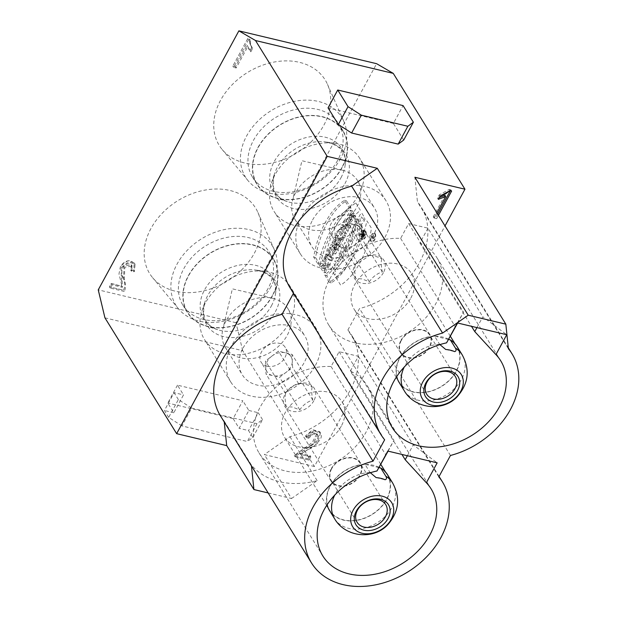 <?xml version="1.0" encoding="UTF-8"?>
<svg xmlns="http://www.w3.org/2000/svg" width="617" height="617" viewBox="0 0 617 617"><rect width="100%" height="100%" fill="white"/><g stroke="black" fill="none" stroke-linecap="round" stroke-linejoin="round"><path stroke-width="0.46" stroke-dasharray="3.08 2.31" d="M365.765 231.321A4.574 2.383 103.4 0 1 365.758 236.604A4.574 2.383 103.4 0 1 362.696 239.458A4.574 2.383 103.4 0 1 361.446 234.46A4.574 2.383 103.4 0 1 364.817 230.565A4.574 2.383 103.4 0 1 365.765 231.321M320.138 264.955L315.58 257.598A60.836 31.683 103.4 0 1 346.445 200.749L350.996 208.106A72.366 37.691 -76.6 0 0 320.138 264.955L318.256 264.508A72.366 37.691 103.4 0 1 349.122 207.659L344.564 200.301A60.836 31.683 -76.6 0 0 313.698 257.15L318.256 264.508M325.367 272.868L321.38 266.436L322.776 263.883L324.341 266.413L325.884 263.575L324.318 261.037L325.707 258.477L329.686 264.917L328.298 267.469L326.848 265.133L325.306 267.971L326.755 270.315L325.367 272.868L323.485 272.421L324.874 269.868L323.424 267.523L324.966 264.685L326.416 267.022L327.804 264.462L323.825 258.029L322.436 260.59L324.002 263.127L322.46 265.966L320.894 263.428L319.506 265.989L323.485 272.421M344.07 238.424L340.09 231.992L341.479 229.431L345.458 235.864L344.07 238.424L342.188 237.977L343.576 235.416L339.597 228.984L338.209 231.545L342.188 237.977M339.751 246.384L338.787 244.826L339.882 242.805L336.859 237.931L338.255 235.37L341.27 240.244L342.366 238.231L343.33 239.789L339.751 246.384L337.869 245.936L341.448 239.342L340.484 237.776L339.389 239.797L336.373 234.923L334.985 237.483L338 242.358L336.905 244.371L337.869 245.936M334.537 247.27L334.005 243.191L335.702 240.059L336.304 244.71A3.71 1.936 103.4 0 1 337.275 244.509A3.71 1.936 103.4 0 1 337.692 250.178L335.617 253.996L331.63 247.564L333.018 245.011L334.476 247.355M326.2 257.567L327.588 255.014L328.514 255.554L330.118 252.6L329.748 251.034L331.136 248.474L333.419 258.037L331.877 260.875L326.2 257.567L324.318 257.119L330.002 260.428L331.545 257.59L329.254 248.026L327.866 250.587L328.244 252.152L326.64 255.106L325.707 254.566L324.318 257.119M104.936 317.84L242.682 350.687L314.385 466.514L445.011 225.93M242.682 350.687L235.995 322.706L376.617 63.698M346.507 233.936L342.528 227.496L343.854 225.051L346.075 228.645L345.181 222.614L346.939 219.367L350.926 225.807L349.592 228.251L347.425 224.735L348.297 230.635L346.507 233.936L344.625 233.481L346.422 230.187L345.543 224.287L347.718 227.796L349.045 225.352L345.057 218.919L343.299 222.159L344.193 228.197L341.972 224.603L340.646 227.048L344.625 233.481M354.883 214.924L351.752 219.459L351.567 214.361L352.77 216.312L354.166 213.752L352.23 210.628L348.875 217.068L350.795 222.267L355.754 216.32L354.883 214.924L353.009 214.469L353.873 215.873L348.921 221.819L346.993 216.621L350.348 210.181L352.284 213.305L350.896 215.857L349.685 213.914L349.87 219.012L353.009 214.469M357.528 218.649A72.366 37.691 103.4 0 1 326.663 275.498L331.213 282.856A60.836 31.683 -76.6 0 0 362.079 226.007L357.528 218.649L355.647 218.202L360.197 225.56A60.836 31.683 103.4 0 1 329.331 282.401L324.781 275.051A72.366 37.691 -76.6 0 0 355.647 218.202M309.071 460.081L295.088 456.742L296.661 454.474C298.859 450.919 310.32 446.099 313.837 443.183C318.711 438.61 319.382 435.455 315.85 433.705L312.055 434.453C309.996 435.093 309.348 439.751 306.24 437.237C311.901 426.154 325.876 430.897 319.876 440.122L314.053 446.184C309.125 449.392 300.24 453.696 300.456 454.367L310.829 456.842L309.071 460.081L310.829 456.842L300.456 454.367L317.385 443.461L320.516 432.933L313.629 430.951L306.24 437.237L308.716 438.224L313.297 433.851L317.639 434.885L313.074 443.746L295.088 456.742L309.071 460.081L308.299 458.824L294.309 455.485L312.295 442.489L316.86 433.635L312.518 432.594L307.937 436.967L305.461 435.98L312.85 429.702L319.737 431.684L316.606 442.212L299.677 453.109L310.058 455.585L308.299 458.824M268.171 492.952L291.525 498.521L264.323 454.575L314.385 466.514M438.834 476.887L347.895 329.987L359.518 308.577A76.994 58.368 148.2 0 0 421.049 206.842A76.994 58.368 148.2 0 0 417.462 201.859L414.886 177.264M347.895 329.987A76.994 58.368 -31.8 0 1 351.474 334.969A76.994 58.368 -31.8 0 1 289.951 436.705L264.323 454.575M436.659 218.634L438.456 215.333L436.659 218.634L434.059 218.017L436.89 212.803L434.059 218.017L436.659 218.634L435.88 217.377L437.677 214.076M254.366 253.171A62.271 47.208 148.2 0 0 257.929 212.487A62.271 47.208 148.2 0 0 177.796 200.702A62.271 47.208 148.2 0 0 152.623 277.681A62.271 47.208 148.2 0 0 204.358 290.715A62.271 47.208 148.2 0 0 254.366 253.171M323.933 125.043A62.271 47.208 148.2 0 0 327.496 84.359A62.271 47.208 148.2 0 0 247.371 72.567A62.271 47.208 148.2 0 0 222.197 149.553A62.271 47.208 148.2 0 0 273.933 162.587A62.271 47.208 148.2 0 0 323.933 125.043M235.995 322.706L98.25 289.859M123.431 290.175C125.151 287.059 125.182 283.249 123.531 278.737L124.04 265.958L131.429 264.87L130.735 270.146L133.596 270.431L134.267 262.927L127.804 260.79L120.986 265.773L121.58 286.08L111.207 283.604L109.448 286.843L123.431 290.175L124.21 291.432L110.227 288.1L111.985 284.861L122.359 287.337L121.765 267.03L128.583 262.048L135.046 264.184L134.375 271.688L131.514 271.403L132.2 266.12L124.819 267.215L124.31 279.995C125.961 284.506 125.93 288.316 124.21 291.432M251.829 47.278L249.762 43.151L249.453 38.933L247.779 38.532L232.81 66.096L235.409 66.721L247.07 45.242L250.055 50.54L251.829 47.278L252.608 48.535L250.834 51.797L247.841 46.499L236.18 67.978L233.581 67.353L248.551 39.789L250.232 40.19L250.541 44.409L252.608 48.535M379.879 467.802A33.796 25.621 -31.8 0 1 387.229 474.789A33.796 25.621 -31.8 0 1 386.558 499.269A33.796 25.621 -31.8 0 1 357.744 520.015A33.796 25.621 -31.8 0 1 329.763 510.367A33.796 25.621 -31.8 0 1 333.866 480.682A33.796 25.621 -31.8 0 1 365.835 464.454A33.796 25.621 -31.8 0 1 379.039 467.347M341.286 426.139A33.796 25.621 -31.8 0 1 312.464 446.878A33.796 25.621 -31.8 0 1 284.483 437.237A33.796 25.621 -31.8 0 1 299.731 397.656A33.796 25.621 -31.8 0 1 341.957 401.652A33.796 25.621 -31.8 0 1 341.286 426.139M449.454 339.674A33.796 25.621 -31.8 0 1 456.804 346.661A33.796 25.621 -31.8 0 1 456.133 371.141A33.796 25.621 -31.8 0 1 427.311 391.888A33.796 25.621 -31.8 0 1 399.33 382.239A33.796 25.621 -31.8 0 1 403.433 352.554A33.796 25.621 -31.8 0 1 435.401 336.327A33.796 25.621 -31.8 0 1 448.605 339.219M410.853 298.003A33.796 25.621 148.2 0 0 411.524 273.524A33.796 25.621 148.2 0 0 369.298 269.529A33.796 25.621 148.2 0 0 354.05 309.102A33.796 25.621 148.2 0 0 382.039 318.75A33.796 25.621 148.2 0 0 410.853 298.003M400.942 340.376A17.268 13.088 -31.8 0 1 415.665 329.779A17.268 13.088 -31.8 0 1 429.956 334.707A17.268 13.088 -31.8 0 1 429.617 347.217A17.268 13.088 -31.8 0 1 414.894 357.814A17.268 13.088 -31.8 0 1 400.595 352.885A17.268 13.088 -31.8 0 1 400.942 340.376M383.427 272.606A17.268 13.088 -31.8 0 1 368.704 283.203A17.268 13.088 -31.8 0 1 354.405 278.275A17.268 13.088 -31.8 0 1 362.194 258.053A17.268 13.088 -31.8 0 1 383.766 260.096A17.268 13.088 -31.8 0 1 383.427 272.606M381.769 258.847C380.951 261.577 381.144 265.935 382.339 271.912C377.002 273.555 372.676 276.832 369.344 281.73L361.809 278.899L355.778 278.491C354.574 272.513 354.389 268.164 355.199 265.433C358.523 260.536 362.858 257.266 368.195 255.615C371.712 255.068 376.239 256.148 381.769 258.847L361.585 226.246L348.011 223.015L335.016 232.833L335.594 245.89L349.16 249.129L355.662 244.216L362.156 239.303L361.585 226.246M368.195 255.615L348.011 223.015M382.339 271.912L362.156 239.303M369.344 281.73L349.16 249.129M355.778 278.491L335.594 245.89M355.199 265.433L335.016 232.833M341.517 227.92A14.152 10.728 -31.8 0 1 354.798 224.627A14.152 10.728 -31.8 0 1 360.621 228.622A14.152 10.728 -31.8 0 1 361.87 232.779A14.152 10.728 -31.8 0 1 355.662 244.216A14.152 10.728 -31.8 0 1 342.373 247.51A14.152 10.728 -31.8 0 1 336.55 243.522A14.152 10.728 -31.8 0 1 335.301 239.365A14.152 10.728 -31.8 0 1 341.517 227.92M336.55 238.093A14.152 10.728 148.2 0 0 351.929 232.941A14.152 10.728 148.2 0 0 354.79 219.205A14.152 10.728 148.2 0 0 343.075 215.163A14.152 10.728 148.2 0 0 331.005 223.848A14.152 10.728 148.2 0 0 330.727 234.105A14.152 10.728 148.2 0 0 336.55 238.093M448.482 339.443L434.515 336.111L439.805 344.633M445.721 349.484L454.675 351.621M434.515 336.111A34.082 25.837 148.2 0 0 396.677 376.609M399.091 382.386A34.082 25.837 148.2 0 0 441.664 386.419A34.082 25.837 148.2 0 0 457.043 346.507M401.32 340.468A16.813 12.749 148.2 0 0 400.981 352.646A16.813 12.749 148.2 0 0 421.989 354.636A16.813 12.749 148.2 0 0 429.579 334.946A16.813 12.749 148.2 0 0 415.65 330.149A16.813 12.749 148.2 0 0 401.32 340.468M257.929 147.563A50.671 38.416 -31.8 0 1 301.135 116.466A50.671 38.416 -31.8 0 1 343.091 130.927A50.671 38.416 -31.8 0 1 342.08 167.631A50.671 38.416 -31.8 0 1 298.883 198.728A50.671 38.416 -31.8 0 1 256.927 184.267A50.671 38.416 -31.8 0 1 257.929 147.563M341.849 167.577A50.386 38.2 -31.8 0 1 274.619 197.394A50.386 38.2 -31.8 0 1 256.795 150.347A50.386 38.2 -31.8 0 1 312.78 115.68A50.386 38.2 -31.8 0 1 346.955 152.615A50.386 38.2 -31.8 0 1 341.849 167.577M358.678 194.756A50.386 38.2 148.2 0 0 359.672 158.26A50.386 38.2 148.2 0 0 335.093 143.321A50.386 38.2 148.2 0 0 271.58 182.64A50.386 38.2 148.2 0 0 273.994 211.299A50.386 38.2 148.2 0 0 315.711 225.683A50.386 38.2 148.2 0 0 358.678 194.756M384.985 237.26A50.386 38.2 148.2 0 0 385.987 200.756A50.386 38.2 148.2 0 0 344.271 186.38A50.386 38.2 148.2 0 0 301.304 217.3A50.386 38.2 148.2 0 0 300.309 253.803A50.386 38.2 148.2 0 0 342.026 268.179A50.386 38.2 148.2 0 0 384.985 237.26M312.588 219.991A36.796 27.896 -31.8 0 1 343.962 197.409A36.796 27.896 -31.8 0 1 374.434 207.914A36.796 27.896 -31.8 0 1 357.829 251.003A36.796 27.896 -31.8 0 1 311.863 246.653A36.796 27.896 -31.8 0 1 312.588 219.991M331.375 468.504A17.268 13.088 -31.8 0 1 346.091 457.907A17.268 13.088 -31.8 0 1 360.39 462.835A17.268 13.088 -31.8 0 1 360.05 475.345A17.268 13.088 -31.8 0 1 345.327 485.941A17.268 13.088 -31.8 0 1 331.028 481.013A17.268 13.088 -31.8 0 1 331.375 468.504M313.86 400.734A17.268 13.088 -31.8 0 1 299.137 411.331A17.268 13.088 -31.8 0 1 284.838 406.402A17.268 13.088 -31.8 0 1 292.628 386.188A17.268 13.088 -31.8 0 1 314.2 388.224A17.268 13.088 -31.8 0 1 313.86 400.734M312.202 386.982C311.384 389.705 311.577 394.062 312.773 400.04C307.436 401.69 303.101 404.96 299.777 409.858L292.242 407.027L286.203 406.626C285.008 400.649 284.815 396.291 285.632 393.569C288.957 388.671 293.291 385.394 298.628 383.743C302.145 383.196 306.672 384.275 312.202 386.982L292.018 354.374L278.444 351.142L265.449 360.96L266.02 374.025L279.594 377.257L292.589 367.439L292.018 354.374M298.628 383.743L278.444 351.142M312.773 400.04L292.589 367.439M299.777 409.858L279.594 377.257M286.203 406.626L266.02 374.025M285.632 393.569L265.449 360.96M271.943 356.055A14.152 10.728 -31.8 0 1 285.231 352.762A14.152 10.728 -31.8 0 1 291.054 356.749A14.152 10.728 -31.8 0 1 292.304 360.906A14.152 10.728 -31.8 0 1 286.087 372.344A14.152 10.728 -31.8 0 1 272.807 375.637A14.152 10.728 -31.8 0 1 266.984 371.65A14.152 10.728 -31.8 0 1 265.734 367.493A14.152 10.728 -31.8 0 1 271.943 356.055M266.976 366.22A14.152 10.728 148.2 0 0 282.362 361.068A14.152 10.728 148.2 0 0 285.224 347.332A14.152 10.728 148.2 0 0 273.501 343.291A14.152 10.728 148.2 0 0 261.438 351.983A14.152 10.728 148.2 0 0 261.153 362.233A14.152 10.728 148.2 0 0 266.976 366.22M378.907 467.57L364.948 464.246L370.231 472.769M376.154 477.62L385.108 479.756M364.948 464.246A34.082 25.837 148.2 0 0 327.103 504.737M329.517 510.521A34.082 25.837 148.2 0 0 372.097 514.547A34.082 25.837 148.2 0 0 387.476 474.643M331.745 468.596A16.813 12.749 148.2 0 0 331.414 480.774A16.813 12.749 148.2 0 0 352.423 482.764A16.813 12.749 148.2 0 0 360.004 463.074A16.813 12.749 148.2 0 0 346.083 458.277A16.813 12.749 148.2 0 0 331.745 468.596M188.362 275.691A50.671 38.416 -31.8 0 1 231.568 244.594A50.671 38.416 -31.8 0 1 273.516 259.055A50.671 38.416 -31.8 0 1 272.513 295.759A50.671 38.416 -31.8 0 1 229.308 326.856A50.671 38.416 -31.8 0 1 187.36 312.395A50.671 38.416 -31.8 0 1 188.362 275.691M272.274 295.705A50.386 38.2 -31.8 0 1 205.045 325.529A50.386 38.2 -31.8 0 1 187.221 278.475A50.386 38.2 -31.8 0 1 243.214 243.815A50.386 38.2 -31.8 0 1 277.38 280.743A50.386 38.2 -31.8 0 1 272.274 295.705M289.103 322.892A50.386 38.2 148.2 0 0 290.106 286.388A50.386 38.2 148.2 0 0 265.526 271.449A50.386 38.2 148.2 0 0 202.014 310.767A50.386 38.2 148.2 0 0 204.428 339.435A50.386 38.2 148.2 0 0 246.144 353.811A50.386 38.2 148.2 0 0 289.103 322.892M315.418 365.387A50.386 38.2 148.2 0 0 316.421 328.892A50.386 38.2 148.2 0 0 274.696 314.508A50.386 38.2 148.2 0 0 231.737 345.435A50.386 38.2 148.2 0 0 230.735 381.931A50.386 38.2 148.2 0 0 272.459 396.315A50.386 38.2 148.2 0 0 315.418 365.387M243.021 348.127A36.796 27.896 -31.8 0 1 274.395 325.537A36.796 27.896 -31.8 0 1 304.867 336.041A36.796 27.896 -31.8 0 1 288.262 379.131A36.796 27.896 -31.8 0 1 242.288 374.781A36.796 27.896 -31.8 0 1 243.021 348.127M403.688 140.082L393.391 123.446L403.078 105.6M393.391 123.446L328.043 107.859M177.472 385.17L167.785 403.017L173.809 412.75L183.504 394.903L177.472 385.17L242.82 400.757L233.133 418.604L239.157 428.329L248.844 410.482L242.82 400.757M233.133 418.604L167.785 403.017M340.607 158.453A56.61 42.92 -31.8 0 1 295.15 192.581A56.61 42.92 -31.8 0 1 248.119 180.727A56.61 42.92 -31.8 0 1 271.002 110.744A56.61 42.92 -31.8 0 1 343.846 121.464A56.61 42.92 -31.8 0 1 340.607 158.453M337.615 160.412A50.671 38.416 -31.8 0 1 294.409 191.509A50.671 38.416 -31.8 0 1 252.453 177.048A50.671 38.416 -31.8 0 1 275.321 117.716A50.671 38.416 -31.8 0 1 338.617 123.709A50.671 38.416 -31.8 0 1 337.615 160.412M271.04 286.581A56.61 42.92 -31.8 0 1 225.583 320.709A56.61 42.92 -31.8 0 1 178.544 308.862A56.61 42.92 -31.8 0 1 201.435 238.879A56.61 42.92 -31.8 0 1 274.28 249.592A56.61 42.92 -31.8 0 1 271.04 286.581M268.04 288.54A50.671 38.416 -31.8 0 1 224.843 319.637A50.671 38.416 -31.8 0 1 182.887 305.176A50.671 38.416 -31.8 0 1 205.746 245.844A50.671 38.416 -31.8 0 1 269.051 251.836A50.671 38.416 -31.8 0 1 268.04 288.54M387.808 451.073L393.97 440.314L388.093 451.143M407.367 455.739L413.243 444.911L437.168 462.85M457.374 322.946L463.537 312.187L457.66 323.015M476.933 327.612L482.81 316.783L506.734 334.715M181.969 425.931L168.68 417.408L178.375 399.561L191.663 408.084L181.969 425.931L247.317 441.517L257.004 423.671L262.526 419.629L252.831 437.476L247.317 441.517M191.663 408.084L257.004 423.671M168.68 417.408L164.407 410.506L174.094 392.659L183.504 394.903M178.375 399.561L174.094 392.659M252.831 437.476L248.558 430.573L239.157 428.329M173.809 412.75L164.407 410.506M262.526 419.629L258.245 412.727L248.558 430.573M248.844 410.482L258.245 412.727M427.959 228.174L419.907 242.99A63.69 48.288 -31.8 0 1 436.944 257.79A63.69 48.288 -31.8 0 1 408.207 332.37A63.69 48.288 -31.8 0 1 328.637 324.835A63.69 48.288 -31.8 0 1 337.715 267.238A63.69 48.288 -31.8 0 1 400.634 238.393L408.678 223.578L427.959 228.174L482.81 316.783M400.634 238.393L455.493 327.01M419.907 242.99L471.488 326.308M408.678 223.578L463.537 312.187M350.34 371.125L358.384 356.302L339.111 351.705L331.067 366.529A63.69 48.288 148.2 0 0 268.148 395.366A63.69 48.288 148.2 0 0 259.071 452.971A63.69 48.288 148.2 0 0 338.633 460.498A63.69 48.288 148.2 0 0 367.37 385.918A63.69 48.288 148.2 0 0 350.34 371.125L401.922 454.444M331.067 366.529L385.926 455.138M339.111 351.705L393.97 440.314M358.384 356.302L413.243 444.911M450.464 455.477L359.518 308.577M291.525 498.521L317.153 480.651A76.994 58.368 -31.8 0 1 251.343 464.956L251.443 465.928M251.343 464.956L224.133 421.01L224.241 421.982M317.153 480.651L289.951 436.705M384.646 439.782L293.707 292.882L293.468 293.306M508.408 348.759L417.462 201.859M224.133 421.01A76.994 58.368 -31.8 0 1 220.554 416.028M290.121 287.9A76.994 58.368 148.2 0 0 293.707 292.882M130.735 270.146L131.514 271.403M133.596 270.431L134.375 271.688M121.58 286.08L122.359 287.337M111.207 283.604L111.985 284.861M109.448 286.843L110.227 288.1M249.453 38.933L250.232 40.19M247.779 38.532L248.551 39.789M232.81 66.096L233.581 67.353M235.409 66.721L236.18 67.978M247.07 45.242L247.841 46.499M250.055 50.54L250.834 51.797M434.059 218.017L433.288 216.76L435.88 217.377M444.95 195.28L433.288 216.76M438.325 199.36L437.546 198.103L439.235 197.679M440.098 196.098L439.319 194.841L437.546 198.103M449.955 190.668L449.176 189.411L439.319 194.841M451.629 191.069L450.85 189.812L449.176 189.411M450.341 190.761L450.85 189.812M310.829 456.842L310.058 455.585M300.456 454.367L299.677 453.109M306.24 437.237L305.461 435.98M308.716 438.224L307.937 436.967M295.088 456.742L294.309 455.485M342.528 227.496L340.646 227.048M343.854 225.051L341.972 224.603M346.075 228.645L344.193 228.197M345.181 222.614L343.299 222.159M346.939 219.367L345.057 218.919M350.926 225.807L349.045 225.352M349.592 228.251L347.718 227.796M347.425 224.735L345.543 224.287M348.297 230.635L346.422 230.187M351.567 214.361L349.685 213.914M352.77 216.312L350.896 215.857M354.166 213.752L352.284 213.305M352.23 210.628L350.348 210.181M355.754 216.32L353.873 215.873M331.206 257.119L329.478 256.117L330.511 254.219L331.206 257.119L329.324 256.672L328.63 253.772L327.604 255.669L329.324 256.672M329.478 256.117L327.604 255.669M330.511 254.219L328.63 253.772M327.588 255.014L325.707 254.566M328.514 255.554L326.64 255.106M330.118 252.6L328.244 252.152M329.748 251.034L327.866 250.587M331.136 248.474L329.254 248.026M333.419 258.037L331.545 257.59M331.877 260.875L330.002 260.428M336.034 249.877L336.358 249.283A1.234 0.64 -76.6 0 0 336.226 247.402A1.234 0.64 -76.6 0 0 335.517 247.918L335.193 248.52L336.034 249.877L334.159 249.43L333.311 248.065L333.635 247.471A1.234 0.64 103.4 0 1 334.345 246.954A1.234 0.64 103.4 0 1 334.483 248.836L334.159 249.43M335.193 248.52L333.311 248.065M331.63 247.564L329.748 247.116L333.735 253.548L335.81 249.731A3.71 1.936 -76.6 0 0 335.393 244.062A3.71 1.936 -76.6 0 0 334.422 244.263L333.828 239.612L332.123 242.743L332.656 246.808M335.617 253.996L333.735 253.548M333.018 245.011L331.136 244.556L329.748 247.116M334.468 247.348L332.586 246.9L331.136 244.556M334.005 243.191L332.123 242.743M335.702 240.059L333.828 239.612M336.304 244.71L334.422 244.263M338.787 244.826L336.905 244.371M339.882 242.805L338 242.358M336.859 237.931L334.985 237.483M338.255 235.37L336.373 234.923M341.27 240.244L339.389 239.797M342.366 238.231L340.484 237.776M343.33 239.789L341.448 239.342M340.09 231.992L338.209 231.545M341.479 229.431L339.597 228.984M345.458 235.864L343.576 235.416M321.38 266.436L319.506 265.989M322.776 263.883L320.894 263.428M324.341 266.413L322.46 265.966M325.884 263.575L324.002 263.127M324.318 261.037L322.436 260.59M325.707 258.477L323.825 258.029M329.686 264.917L327.804 264.462M328.298 267.469L326.416 267.022M326.848 265.133L324.966 264.685M325.306 267.971L323.424 267.523M326.755 270.315L324.874 269.868M315.58 257.598L313.698 257.15M346.445 200.749L344.564 200.301M350.996 208.106L349.122 207.659M326.663 275.498L324.781 275.051M331.213 282.856L329.331 282.401M362.079 226.007L360.197 225.56M363.883 230.866A4.574 2.383 -76.6 0 0 362.935 230.118A4.574 2.383 -76.6 0 0 359.564 234.013A4.574 2.383 -76.6 0 0 360.814 239.01A4.574 2.383 -76.6 0 0 363.876 236.157A4.574 2.383 -76.6 0 0 363.883 230.866M365.457 231.884A3.872 2.013 103.4 0 1 365.449 236.357A3.872 2.013 103.4 0 1 362.858 238.779A3.872 2.013 103.4 0 1 361.801 234.545A3.872 2.013 103.4 0 1 364.655 231.252A3.872 2.013 103.4 0 1 365.457 231.884M363.575 231.437A3.872 2.013 -76.6 0 0 362.773 230.804A3.872 2.013 -76.6 0 0 359.919 234.098A3.872 2.013 -76.6 0 0 360.984 238.324A3.872 2.013 -76.6 0 0 363.567 235.91A3.872 2.013 -76.6 0 0 363.575 231.437M362.603 234.182L362.295 234.745L363.984 237.476L364.755 236.056A1.404 0.733 -76.6 0 0 364.601 233.912A1.404 0.733 -76.6 0 0 363.945 234.252L363.683 232.193L363.328 235.347L362.603 234.182L360.721 233.735L361.446 234.9L361.801 231.745L362.071 233.804A1.404 0.733 103.4 0 1 362.719 233.457A1.404 0.733 103.4 0 1 362.873 235.609L362.102 237.028L360.413 234.298L360.721 233.735M364.053 236.519L363.567 235.74L364.439 234.591L364.053 236.519L362.171 236.072L362.557 234.144L361.685 235.293L362.171 236.072M363.567 235.74L361.685 235.293M362.295 234.745L360.413 234.298M363.984 237.476L362.102 237.028M363.945 234.252L362.071 233.804M363.683 232.193L361.801 231.745M363.336 232.825L361.454 232.378M363.598 234.846L361.716 234.398M363.328 235.347L361.446 234.9M295.659 192.643A36.796 27.896 148.2 0 0 292.419 200.995A36.796 27.896 148.2 0 0 294.926 219.297A36.796 27.896 148.2 0 0 310.066 229.671A36.796 27.896 148.2 0 0 350.07 216.282A36.796 27.896 148.2 0 0 357.505 180.557A36.796 27.896 148.2 0 0 342.234 170.153A36.796 27.896 148.2 0 0 295.659 192.643M226.084 320.771A36.796 27.896 148.2 0 0 222.853 329.123A36.796 27.896 148.2 0 0 225.359 347.433A36.796 27.896 148.2 0 0 240.499 357.806A36.796 27.896 148.2 0 0 280.496 344.409A36.796 27.896 148.2 0 0 287.931 308.693A36.796 27.896 148.2 0 0 272.668 298.281A36.796 27.896 148.2 0 0 226.084 320.771M352.731 242.026L349.153 248.62L348.189 247.062L349.284 245.049L346.268 240.175L347.656 237.614L350.672 242.489L351.767 240.468L352.731 242.026M372.969 237.985L373.432 237.129L373.917 237.907L373.455 238.764L372.969 237.985M342.828 260.274L341.278 263.12L335.602 259.811L336.99 257.25L337.915 257.798L339.527 254.836L339.149 253.278L340.538 250.718L342.828 260.274M356.341 221.611L360.328 228.043L359.001 230.488L356.827 226.979L357.698 232.879L355.909 236.172L351.929 229.74L353.256 227.295L355.477 230.889L354.582 224.85L356.341 221.611M334.769 275.113L330.789 268.68L332.177 266.12L333.743 268.657L335.286 265.811L333.72 263.282L335.108 260.721L339.088 267.153L337.7 269.714L336.25 267.377L334.707 270.215L336.157 272.552L334.769 275.113M363.567 215.996L361.631 212.873C358.469 216.228 357.605 219.799 359.032 223.585C361.3 225.382 363.344 223.709 365.156 218.565L364.292 217.161C363.32 223.408 357.86 222.151 360.968 216.598L362.179 218.549L363.567 215.996M343.931 249.476L343.407 245.427L345.104 242.304L345.705 246.954A3.71 1.936 103.4 0 1 347.757 248.119A3.71 1.936 103.4 0 1 347.093 252.422L345.019 256.24L341.031 249.808L342.42 247.247L343.87 249.592M338.88 258.353L339.913 256.464L340.607 259.356L338.88 258.353M350.88 231.676L354.86 238.108L353.472 240.669L349.492 234.229L350.88 231.676M372.005 236.419L371.696 236.99L373.385 239.72L374.157 238.301A1.404 0.733 -76.6 0 0 374.342 236.481A1.404 0.733 -76.6 0 0 373.354 236.496L373.084 234.429L372.73 237.591L372.005 236.419M336.064 277.735L340.615 285.093A60.836 31.683 -76.6 0 0 371.48 228.251L366.93 220.894A72.366 37.691 103.4 0 1 336.064 277.735M344.918 250.163L344.594 250.757L345.443 252.122L345.767 251.528A1.234 0.64 -76.6 0 0 345.882 249.846A1.234 0.64 -76.6 0 0 344.918 250.163M355.847 202.993L360.405 210.351A72.366 37.691 -76.6 0 0 329.54 267.2L324.982 259.842A60.836 31.683 103.4 0 1 355.847 202.993M375.167 233.558A4.574 2.383 103.4 0 1 373.516 241.301A4.574 2.383 103.4 0 1 370.802 236.905A4.574 2.383 103.4 0 1 375.167 233.558M374.858 234.128A3.872 2.013 103.4 0 1 373.462 240.676A3.872 2.013 103.4 0 1 371.164 236.959A3.872 2.013 103.4 0 1 374.858 234.128M249.762 43.151C250.016 40.66 249.353 39.118 247.779 38.532L232.81 66.096L235.409 66.721L247.07 45.242L250.055 50.54C252.877 47.509 250.51 45.681 249.762 43.151L250.541 44.409M123.531 278.737C115.873 262.287 136.781 259.325 130.735 270.146C134.768 272.012 135.316 265.618 134.745 264.03L131.043 260.852C126.601 260.227 123.022 262.24 120.307 266.899L118.973 274.033L121.472 283.99C122.714 288.147 114.554 283.689 111.207 283.604L109.448 286.843L123.431 290.175C125.151 287.059 125.182 283.249 123.531 278.737L124.31 279.995M439.597 344.325A34.082 25.837 148.2 0 0 404.86 365.889A34.082 25.837 148.2 0 0 404.289 366.976M404.166 390.592A34.082 25.837 148.2 0 0 446.747 394.625A34.082 25.837 148.2 0 0 462.125 354.721M340.977 177.735A40.275 30.534 148.2 0 0 345.057 165.78A40.275 30.534 148.2 0 0 317.747 136.257A40.275 30.534 148.2 0 0 272.992 163.96A40.275 30.534 148.2 0 0 287.244 201.566A40.275 30.534 148.2 0 0 340.977 177.735M344.942 183.596A40.753 30.896 148.2 0 0 325.876 141.995A40.753 30.896 148.2 0 0 274.511 173.793A40.753 30.896 148.2 0 0 296.499 209.078A40.753 30.896 148.2 0 0 344.942 183.596M370.03 472.452A34.082 25.837 148.2 0 0 335.293 494.016A34.082 25.837 148.2 0 0 334.722 495.104M334.599 518.727A34.082 25.837 148.2 0 0 377.172 522.761A34.082 25.837 148.2 0 0 392.559 482.849M271.411 305.862A40.275 30.534 148.2 0 0 275.49 293.908A40.275 30.534 148.2 0 0 248.181 264.385A40.275 30.534 148.2 0 0 203.425 292.096A40.275 30.534 148.2 0 0 217.67 329.702A40.275 30.534 148.2 0 0 271.411 305.862M275.375 311.724A40.753 30.896 148.2 0 0 256.302 270.123A40.753 30.896 148.2 0 0 204.937 301.921A40.753 30.896 148.2 0 0 226.933 337.214A40.753 30.896 148.2 0 0 275.375 311.724M336.358 249.283L334.483 248.836M335.517 247.918L333.635 247.471M337.692 250.178L335.81 249.731M364.03 234.884L362.148 234.437M364.516 235.671L362.634 235.216M364.755 236.056L362.873 235.609M387.229 474.789L385.486 471.966M380.743 464.308L341.957 401.652M329.763 510.367L328.013 507.544M326.678 505.392L284.483 437.237M456.804 346.661L455.053 343.831M450.31 336.18L411.524 273.524M399.33 382.239L397.579 379.416M396.245 377.265L354.05 309.102M429.956 334.707L383.766 260.096M400.595 352.885L354.405 278.275M360.621 228.622L354.79 219.205M336.55 243.522L330.727 234.105M455.3 376.501L429.579 334.946M426.709 394.201L400.981 352.646M335.093 143.321L325.876 141.995C344.579 146.337 345.859 156.039 345.057 165.78L346.955 152.615M271.58 182.64L274.511 173.793C270.053 192.481 278.174 197.941 287.244 201.566L274.619 197.394M385.987 200.756L359.672 158.26M300.309 253.803L273.994 211.299M360.39 462.835L314.2 388.224M331.028 481.013L284.838 406.402M291.054 356.749L285.224 347.332M266.984 371.65L261.153 362.233M385.733 504.637L360.004 463.074M357.143 522.337L331.414 480.774M265.526 271.449L256.302 270.123C275.012 274.472 276.285 284.167 275.49 293.908L277.38 280.743M202.014 310.767L204.937 301.921C200.486 320.609 208.6 326.069 217.67 329.702L205.045 325.529M316.421 328.892L290.106 286.388M230.735 381.931L204.428 339.435M343.846 121.464L327.496 84.359M248.119 180.727L222.197 149.553M252.453 177.048L256.927 184.267M338.617 123.709L343.091 130.927M274.28 249.592L257.929 212.487M178.544 308.862L152.623 277.681M182.887 305.176L187.36 312.395M269.051 251.836L273.516 259.055M328.637 324.835L392.373 427.797M436.944 257.79L500.68 360.744M259.071 452.971L322.807 555.925M367.37 385.918L431.106 488.872M439.073 476.455L351.474 334.969M508.3 347.787L421.049 206.842M131.429 264.87L132.2 266.12M134.267 262.927L135.046 264.184M248.481 48.496L249.26 49.753M251.08 46.213L251.859 47.47M319.737 431.684L320.516 432.933M316.86 433.635L317.639 434.885M348.921 221.819L350.795 222.267M349.87 219.012L351.752 219.459M334.345 246.954L336.226 247.402M335.393 244.062L337.275 244.509M360.814 239.01L362.696 239.458M362.935 230.118L364.817 230.565M360.984 238.324L362.858 238.779M362.773 230.804L364.655 231.252M362.557 234.144L364.439 234.591M362.719 233.457L364.601 233.912M342.234 170.153L301.952 160.736L292.419 200.995M294.926 219.297L311.863 246.653M357.505 180.557L374.434 207.914M272.668 298.281L232.378 288.864L222.853 329.123M225.359 347.433L242.288 374.781M287.931 308.693L304.867 336.041"/><path stroke-width="0.93" d="M393.253 73.377L255.507 40.529L238.879 30.85L376.617 63.698L393.253 73.377L464.956 189.203L414.886 177.264L505.832 324.164L508.408 348.759A76.994 58.368 148.2 0 1 511.987 353.742L508.3 347.787M445.011 225.93L464.956 189.203M451.629 191.069L438.456 215.333L451.629 191.069L449.955 190.668L445.651 193.792L440.098 196.098L438.325 199.36L445.729 196.538L436.89 212.803L445.729 196.538L438.325 199.36L440.098 196.098L449.955 190.668L451.629 191.069M238.879 30.85L98.25 289.859L104.936 317.84L176.647 433.666L226.709 445.605L224.241 421.982M379.039 467.347A33.796 25.621 -31.8 0 1 379.879 467.802L378.907 467.57M448.605 339.219A33.796 25.621 -31.8 0 1 449.454 339.674L448.482 339.443M439.597 344.325L445.721 349.484A33.164 25.143 -31.8 0 1 454.675 351.621C456.225 351.081 456.472 349.901 455.415 348.096L450.341 339.89L449.454 339.674M427.041 382.023A16.813 12.749 148.2 0 0 426.709 394.201A16.813 12.749 148.2 0 0 447.718 396.191A16.813 12.749 148.2 0 0 455.3 376.501A16.813 12.749 148.2 0 0 441.379 371.704A16.813 12.749 148.2 0 0 427.041 382.023M425.938 382.833A19.081 14.461 148.2 0 0 442.451 401.852A19.081 14.461 148.2 0 0 456.958 375.144A19.081 14.461 148.2 0 0 425.938 382.833M422.745 382.07A22.929 17.384 148.2 0 0 442.59 404.929A22.929 17.384 148.2 0 0 460.02 372.83A22.929 17.384 148.2 0 0 422.745 382.07M396.677 376.609A34.082 25.837 148.2 0 0 399.091 382.386L404.166 390.6C414.262 408.446 441.957 412.488 456.912 397.047C468.558 383.936 470.293 369.822 462.125 354.721A34.082 25.837 148.2 0 0 455.415 348.096M462.125 354.721L457.043 346.507A34.082 25.837 148.2 0 0 450.341 339.89M370.03 472.452L376.154 477.62A33.164 25.143 -31.8 0 1 385.108 479.756C386.658 479.208 386.905 478.028 385.849 476.224L380.766 468.018L379.879 467.802M357.474 510.159A16.813 12.749 148.2 0 0 357.143 522.337A16.813 12.749 148.2 0 0 378.152 524.327A16.813 12.749 148.2 0 0 385.733 504.637A16.813 12.749 148.2 0 0 371.812 499.839A16.813 12.749 148.2 0 0 357.474 510.159M356.371 510.961A19.081 14.461 148.2 0 0 372.884 529.988A19.081 14.461 148.2 0 0 387.391 503.271A19.081 14.461 148.2 0 0 356.371 510.961M353.179 510.197A22.929 17.384 148.2 0 0 373.023 533.057A22.929 17.384 148.2 0 0 390.453 500.958A22.929 17.384 148.2 0 0 353.179 510.197M327.103 504.737A34.082 25.837 148.2 0 0 329.517 510.521L334.599 518.727C344.687 536.582 372.39 540.615 387.345 525.175C398.983 512.064 400.726 497.958 392.559 482.849A34.082 25.837 148.2 0 0 385.849 476.224M392.559 482.849L387.476 474.643A34.082 25.837 148.2 0 0 380.766 468.018M338.34 124.495L348.034 106.648L361.323 115.171L351.628 133.017L338.34 124.495L328.043 107.859L337.73 90.013L403.078 105.6L413.375 122.235L403.688 140.082L398.173 144.116L407.86 126.269L413.375 122.235M388.093 451.143L376.995 470.979L387.808 451.073L437.168 462.85L426.362 482.756L405.199 459.734L407.367 455.739M457.66 323.015L446.569 342.851L457.374 322.946L506.734 334.715L495.929 354.621L474.766 331.607L476.933 327.612M407.86 126.269L361.323 115.171M351.628 133.017L398.173 144.116M348.034 106.648L337.73 90.013M471.488 326.308L474.766 331.607M495.929 354.621A63.69 48.288 -31.8 0 1 500.68 360.744A63.69 48.288 -31.8 0 1 471.943 435.324A63.69 48.288 -31.8 0 1 392.373 427.797A63.69 48.288 -31.8 0 1 446.569 342.851M401.922 454.444L405.199 459.734M376.995 470.979A63.69 48.288 148.2 0 0 322.807 555.925A63.69 48.288 148.2 0 0 402.377 563.452A63.69 48.288 148.2 0 0 431.106 488.872A63.69 48.288 148.2 0 0 426.362 482.756M442.59 333.064L351.644 186.164L377.28 168.294L468.218 315.194L442.59 333.064A76.994 58.368 148.2 0 0 381.059 434.792A76.994 58.368 148.2 0 0 384.646 439.782L373.023 461.192A76.994 58.368 -31.8 0 0 311.492 562.928A76.994 58.368 -31.8 0 0 407.683 572.028A76.994 58.368 -31.8 0 0 442.42 481.869A76.994 58.368 -31.8 0 0 438.834 476.887L450.464 455.477A76.994 58.368 148.2 0 0 511.987 353.742M251.443 465.928L253.919 489.551L268.171 492.952M253.919 489.551L226.709 445.605M293.468 293.306L282.077 314.292L373.023 461.192M468.218 315.194L505.832 324.164M311.492 562.928L220.554 416.028A76.994 58.368 -31.8 0 1 282.077 314.292M377.28 168.294L327.211 156.356L176.647 433.666M351.644 186.164A76.994 58.368 148.2 0 0 290.121 287.9L381.059 434.792M255.507 40.529L327.211 156.356M445.729 196.538L444.95 195.28L439.235 197.679M437.677 214.076L450.341 190.761M404.289 366.976A34.082 25.837 148.2 0 0 404.166 390.592M334.722 495.104A34.082 25.837 148.2 0 0 334.599 518.727M385.486 471.966L380.743 464.308M328.013 507.544L326.678 505.392M455.053 343.831L450.31 336.18M397.579 379.416L396.245 377.265M442.42 481.869L439.073 476.455"/></g></svg>

